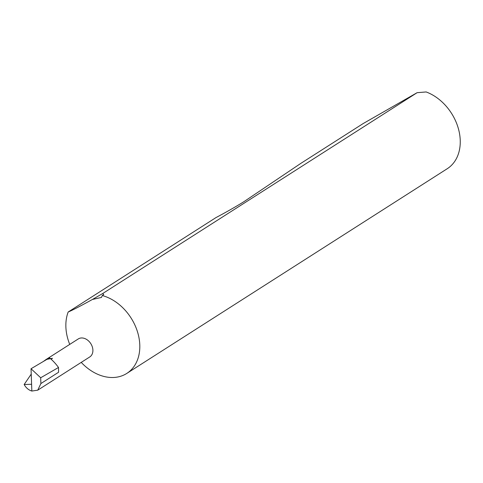 <?xml version="1.0" encoding="UTF-8"?>
<svg xmlns="http://www.w3.org/2000/svg" width="483" height="483" viewBox="0 0 483 483"><rect width="100%" height="100%" fill="white"/><g stroke="black" fill="none" stroke-linecap="round" stroke-linejoin="round"><path stroke-width="0.72" d="M37.74 390.173L40.892 383.55L58.576 372.254L58.509 367.478A40.952 30.761 57.4 0 0 49.532 357.825L31.039 368.74L31.842 391.049L37.74 390.173L89.772 356.937A10.68 8.024 -122.6 0 0 92.331 346.915A10.68 8.024 -122.6 0 0 83.885 338.245A10.68 8.024 -122.6 0 0 78.276 338.939L46.102 359.485L52.484 358.301L51.101 359.183M81.235 362.389A44.496 33.43 -122.6 0 0 103.398 376.305A44.496 33.43 -122.6 0 0 126.788 373.419A44.496 33.43 -122.6 0 0 137.444 331.652A44.496 33.43 -122.6 0 0 102.269 295.536L101.448 297.443L92.434 299.454L102.704 293.525L417.107 92.688L363.216 123.533L300.909 163.332L245.189 200.825C242.08 203.017 228.646 210.823 220.761 215.02L215.919 217.628L68.163 312.012C72.365 310.267 80.456 306.083 92.434 299.454M68.163 312.012A44.496 33.43 -122.6 0 0 69.733 344.391M31.842 391.049C28.612 390.065 26.052 387.891 24.15 384.522L31.232 374.12M43.355 361.471L46.102 359.485M126.788 373.419L447.228 168.73A44.496 33.43 -122.6 0 0 458.458 128.901A44.496 33.43 -122.6 0 0 426.163 91.951L417.107 92.688M102.269 295.536L103.736 294.6L102.704 293.525M24.15 384.522L31.594 384.263M58.509 367.478L40.687 377.766L40.892 383.55M31.039 368.74L40.687 377.766"/></g></svg>
